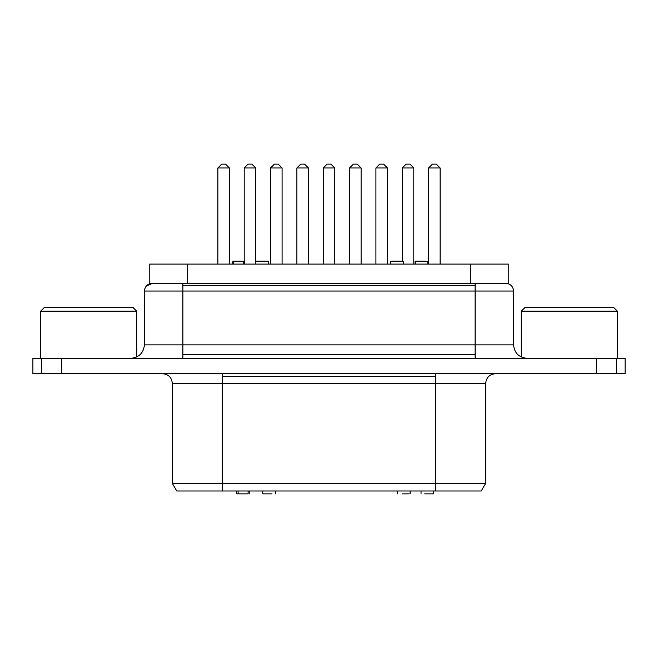 <?xml version="1.0" encoding="UTF-8"?>
<svg xmlns="http://www.w3.org/2000/svg" width="658" height="658" viewBox="0 0 658 658"><rect width="100%" height="100%" fill="white"/><g stroke="black" fill="none" stroke-linecap="round" stroke-linejoin="round"><path stroke-width="0.99" d="M308.429 264.105L308.429 167.971L296.89 167.971L296.89 264.105L296.89 167.971L308.429 167.971L304.58 164.13L300.739 164.13L296.89 167.971L300.739 164.13L304.58 164.13L308.429 167.971L308.429 264.105M413.792 264.105L413.792 167.971L402.252 167.971L402.252 261.226L402.252 167.971L413.792 167.971L409.95 164.13L406.101 164.13L402.252 167.971L406.101 164.13L409.95 164.13L413.792 167.971L413.792 264.105M282.085 264.105L282.085 167.971L270.553 167.971L270.553 264.105L270.553 167.971L282.085 167.971L278.244 164.13L274.394 164.13L270.553 167.971L274.394 164.13L278.244 164.13L282.085 167.971L282.085 264.105M387.447 264.105L387.447 167.971L375.915 167.971L375.915 264.105L375.915 167.971L387.447 167.971L383.606 164.13L379.756 164.13L375.915 167.971L379.756 164.13L383.606 164.13L387.447 167.971L387.447 264.105M436.287 164.13L432.446 164.13L428.597 167.971L440.136 167.971L436.287 164.13L440.136 167.971L428.597 167.971L428.597 264.105L428.597 167.971L432.446 164.13L436.287 164.13M440.136 264.105L440.136 167.971L440.136 264.105M330.925 164.13L327.075 164.13L323.234 167.971L334.766 167.971L330.925 164.13L334.766 167.971L323.234 167.971L323.234 264.105L323.234 167.971L327.075 164.13L330.925 164.13M334.766 264.105L334.766 167.971L334.766 264.105M225.554 164.13L221.713 164.13L217.864 167.971L229.403 167.971L225.554 164.13L229.403 167.971L217.864 167.971L217.864 264.105L217.864 167.971L221.713 164.13L225.554 164.13M229.403 264.105L229.403 167.971L229.403 264.105M357.261 164.13L353.42 164.13L349.571 167.971L361.11 167.971L357.261 164.13L361.11 167.971L349.571 167.971L349.571 264.105L349.571 167.971L353.42 164.13L357.261 164.13M361.11 264.105L361.11 167.971L361.11 264.105M251.899 164.13L248.05 164.13L244.208 167.971L255.748 167.971L251.899 164.13L255.748 167.971L244.208 167.971L244.208 261.226L244.208 167.971L248.05 164.13L251.899 164.13M255.748 264.105L255.748 167.971L255.748 264.105M182.875 344.866L182.875 354.382L475.125 354.382L475.125 344.866L144.415 344.866C143.559 352.976 139.077 357.467 130.958 358.322C139.077 357.467 143.559 352.976 144.415 344.866L182.875 344.866L182.875 291.025L475.125 291.025L475.125 285.588L182.875 285.588L182.875 291.025L182.875 283.335L182.875 285.588L475.125 285.588L475.125 283.335L475.125 291.025L513.585 291.025C513.092 286.386 510.526 283.828 505.887 283.335C510.526 283.828 513.092 286.386 513.585 291.025L144.999 291.025L182.875 291.025L182.875 344.866L475.125 344.866L475.125 358.322L475.125 354.382L182.875 354.382L182.875 344.866M182.875 358.322L182.875 354.382L182.875 358.322M435.711 383.318L485.703 383.318C486.311 377.519 489.519 374.312 495.318 373.703C489.519 374.312 486.311 377.519 485.703 383.318L435.711 383.318L435.711 376.516L435.711 490.991L480.57 490.991L435.711 490.991L435.711 483.301L173.054 483.301L222.289 483.301L222.289 490.991L222.289 383.318L435.711 383.318L222.289 383.318L222.289 376.516L222.289 383.318L173.054 383.318L222.289 383.318L222.289 483.301L484.946 483.301L435.711 483.301L435.711 383.318M435.711 373.703L435.711 376.516L222.289 376.516L435.711 376.516L435.711 373.703M61.737 358.322L41.347 358.322L41.347 373.703L61.737 373.703L61.737 358.322L61.737 373.703L32.9 373.703L41.347 373.703L41.347 358.322L32.9 358.322L32.9 373.703L32.9 358.322L596.263 358.322L596.263 373.703L61.737 373.703L625.1 373.703L625.1 358.322L616.653 358.322L616.653 373.703L596.263 373.703L596.263 358.322L61.737 358.322M613.56 307.368L525.117 307.368L521.276 311.218L617.41 311.218L613.56 307.368L617.41 311.218L521.276 311.218L521.276 357.023L521.276 311.218L525.117 307.368L613.56 307.368M617.41 358.322L617.41 311.218L617.41 358.322M132.883 307.368L44.44 307.368L40.59 311.218L136.724 311.218L132.883 307.368L136.724 311.218L40.59 311.218L40.59 358.322L40.59 311.218L44.44 307.368L132.883 307.368M136.724 357.023L136.724 311.218L136.724 357.023M508.19 283.335L149.81 283.335L187.678 283.335L187.678 264.105L508.19 264.105L149.81 264.105L187.678 264.105L187.678 283.335L470.322 283.335L470.322 264.105L470.322 283.335L508.19 283.335M424.13 261.226L415.206 261.226L426.277 261.226L415.543 261.226L415.543 264.105L415.543 261.226M233.253 264.105L233.253 261.226L233.253 264.105M244.694 261.226L244.694 264.105L244.694 261.226L243.263 261.226L243.263 264.105L243.263 261.226L233.253 261.226L244.694 261.226M403.329 261.226L403.329 264.105L403.329 261.226M403.181 261.226L391.576 261.226L403.181 261.226M259.384 261.226L268.357 261.226L259.384 261.226M259.244 261.226L255.748 261.226M625.1 373.703L616.653 373.703L616.653 358.322L596.263 358.322L625.1 358.322L625.1 373.703M222.289 373.703L222.289 376.516L222.289 373.703M177.43 490.991L435.711 490.991L177.43 490.991M147.219 285.588L152.574 283.335M513.001 344.866L475.125 344.866L475.125 291.025L475.125 344.866L513.001 344.866M272.017 493.87L265.848 493.87M271.877 493.87L263.241 493.87M402.244 493.87L409.144 493.87L402.244 493.87M397.391 490.991L397.391 493.87L397.391 490.991M248.115 493.87L236.674 493.87L248.115 493.87L248.115 490.991L248.115 493.87M238.106 490.991L238.106 493.87L238.106 490.991M236.674 490.991L236.674 493.87L236.674 490.991M433.26 490.991L433.26 493.87L433.26 490.991M424.665 493.87L433.26 493.87M232.151 264.105L232.151 261.226M415.066 261.226L415.066 264.105M427.766 261.226L427.766 264.105M403.214 261.226L403.214 264.105M390.564 261.226L390.564 264.105M268.497 261.226L268.497 264.105M149.226 264.105L149.226 283.335M508.774 264.105L508.774 283.335M176.739 490.991L172.297 483.301L172.297 383.318C171.705 377.503 168.497 374.295 162.682 373.703M481.261 490.991L485.703 483.301L485.703 383.318M144.415 344.866L144.415 291.025C144.9 286.378 147.458 283.812 152.113 283.335M513.585 291.025L513.585 344.866C514.4 353.017 518.891 357.5 527.042 358.322M262.764 493.87L262.764 490.991M275.529 493.87L275.529 490.991M397.506 493.87L397.506 490.991M410.156 493.87L410.156 490.991M433.729 493.87L433.729 490.991M421.03 493.87L421.03 490.991M249.218 490.991L249.218 493.87"/></g></svg>
